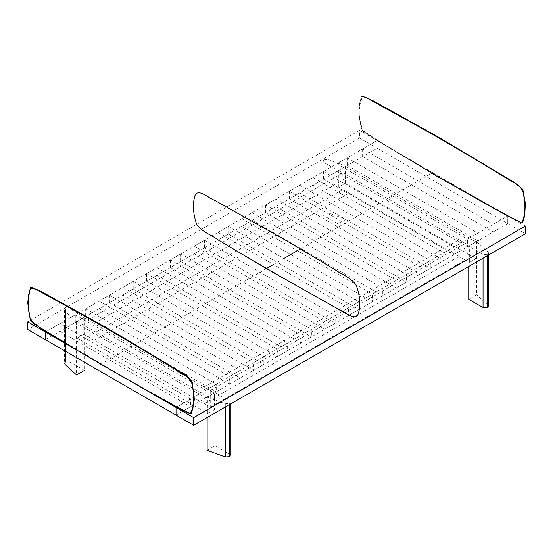 <?xml version="1.0" encoding="UTF-8"?>
<svg xmlns="http://www.w3.org/2000/svg" width="553" height="553" viewBox="0 0 553 553"><rect width="100%" height="100%" fill="white"/><g stroke="black" fill="none" stroke-linecap="round" stroke-linejoin="round"><path stroke-width="0.41" stroke-dasharray="2.77 2.07" d="M99.084 308.726L99.084 301.067L109.446 295.081L109.446 302.74L99.084 308.726L229.689 384.128L229.689 376.469L240.05 370.482L240.05 378.141L229.689 384.128M99.084 301.067L229.689 376.469M109.446 295.081L240.05 370.482M109.446 302.74L240.05 378.141M122.863 294.998L122.863 287.332L133.225 281.353L133.225 289.012L122.863 294.998L253.468 370.399L253.468 362.74L263.829 356.754L263.829 364.413L253.468 370.399M122.863 287.332L253.468 362.74M133.225 281.353L263.829 356.754M133.225 289.012L263.829 364.413M146.642 281.263L146.642 273.604L157.004 267.617L157.004 275.283L146.642 281.263L277.247 356.671L277.247 349.012L287.615 343.026L287.615 350.685L277.247 356.671M146.642 273.604L277.247 349.012M157.004 267.617L287.615 343.026M157.004 275.283L287.615 350.685M170.421 267.534L170.421 259.875L180.79 253.889L180.79 261.548L170.421 267.534L301.026 342.943L301.026 335.277L311.394 329.298L311.394 336.957L301.026 342.943M170.421 259.875L301.026 335.277M180.79 253.889L311.394 329.298M180.79 261.548L311.394 336.957M194.2 253.806L194.2 246.147L204.569 240.161L204.569 247.82L194.2 253.806L324.805 329.208L324.805 321.549L335.173 315.563L335.173 323.229L324.805 329.208M194.2 246.147L324.805 321.549M204.569 240.161L335.173 315.563M204.569 247.82L335.173 323.229M217.986 240.078L217.986 232.419L228.348 226.433L228.348 234.092L217.986 240.078L348.59 315.48L348.59 307.821L358.952 301.834L358.952 309.493L348.59 315.48M217.986 232.419L348.59 307.821M228.348 226.433L358.952 301.834M228.348 234.092L358.952 309.493M241.765 226.35L241.765 218.684L252.127 212.705L252.127 220.364L241.765 226.35L372.369 301.751L372.369 294.092L382.731 288.106L382.731 295.765L372.369 301.751M241.765 218.684L372.369 294.092M252.127 212.705L382.731 288.106M252.127 220.364L382.731 295.765M265.544 212.615L265.544 204.956L275.906 198.976L275.906 206.635L265.544 212.615L396.148 288.023L396.148 280.364L406.517 274.378L406.517 282.037L396.148 288.023M265.544 204.956L396.148 280.364M275.906 198.976L406.517 274.378M275.906 206.635L406.517 282.037M289.323 198.886L289.323 191.227L299.691 185.241L299.691 192.907L289.323 198.886L419.927 274.295L419.927 266.636L430.296 260.65L430.296 268.309L419.927 274.295M289.323 191.227L419.927 266.636M299.691 185.241L430.296 260.65M299.691 192.907L430.296 268.309M313.102 185.158L313.102 177.499L323.47 171.513L323.47 179.172L313.102 185.158L443.706 260.56L443.706 252.901L454.075 246.921L454.075 254.58L443.706 260.56M313.102 177.499L443.706 252.901M323.47 171.513L454.075 246.921M323.47 179.172L454.075 254.58M75.298 322.454L75.298 314.795L85.667 308.809L85.667 316.468L75.298 322.454L205.903 397.856L205.903 390.197L216.271 384.211L216.271 391.877L205.903 397.856M75.298 314.795L191.801 382.054M191.87 382.095L205.903 390.197M85.667 308.809L216.271 384.211M85.667 316.468L216.271 391.877M336.881 171.43L336.881 163.771L347.249 157.785L347.249 165.444L336.881 171.43L467.492 246.832L467.492 239.173L477.854 233.186L477.854 240.852L467.492 246.832M336.881 163.771L467.492 239.173M347.249 157.785L477.854 233.186M347.249 165.444L477.854 240.852M94.162 323.533L87.948 319.938L87.948 336.694L94.162 340.289L94.162 323.533L349.116 176.338L342.895 172.743L342.895 189.499L349.116 193.094L349.116 176.338M87.948 319.938L342.895 172.743M87.948 336.694L342.895 189.499M94.162 340.289L349.116 193.094M204.043 403.725L204.043 386.969L210.258 390.556L210.258 407.312L204.043 403.725L458.99 256.53L458.99 239.774L465.211 243.361L465.211 260.117L458.99 256.53M204.043 386.969L458.99 239.774M210.258 390.556L465.211 243.361M210.258 407.312L465.211 260.117M345.383 183.278L345.383 166.522L338.747 170.352L338.747 187.108L345.383 183.278L475.988 258.686L475.988 241.924L469.359 245.753L469.359 262.516L475.988 258.686M345.383 166.522L475.988 241.924M338.747 170.352L469.359 245.753M338.747 187.108L469.359 262.516M83.8 334.302L77.164 338.132L77.164 321.376L83.8 317.546L83.8 334.302L214.405 409.711L214.405 392.948L207.769 396.778L207.769 413.54L214.405 409.711M83.8 317.546L214.405 392.948M77.164 338.132L207.769 413.54M77.164 321.376L207.769 396.778M525.35 226.115L507.73 215.94L507.73 223.599L525.35 233.774M362.609 156.575L362.609 148.916L377.125 140.538L377.125 148.197L362.609 156.575L493.214 231.984L493.214 224.318L507.73 215.94L176.034 407.443L190.543 399.066L59.938 323.664L45.429 332.042L377.125 140.538L377.125 148.197L359.498 138.022L359.498 130.363L507.73 215.94L507.73 223.599L176.034 415.103L190.543 406.725L190.543 399.066M207.147 397.137L225.299 403.759L229.301 403.503L230.276 402.169L229.329 400.849L215.027 392.589L207.147 397.137L207.147 417.487M230.276 455.368L229.329 454.054L215.027 445.794L207.147 450.342M215.027 445.794L215.027 392.589M476.61 241.564L488.078 252.044L488.575 253.039L487.601 254.373L483.039 254.373L468.737 246.113L476.61 241.564L476.61 294.77L468.737 299.318M468.737 266.463L468.737 246.113M488.078 252.044L488.078 305.249L488.575 306.244M488.078 305.249L476.61 294.77M359.498 138.022L27.802 329.526M359.498 130.363L27.802 321.867M493.214 231.984L507.73 223.599L377.125 148.197L45.429 339.701L59.938 331.323L59.938 323.664M59.938 331.323L190.543 406.725M362.609 148.916L493.214 224.318M76.542 321.735L65.074 311.256L64.577 310.268L65.558 308.927L70.12 308.927L84.422 317.187L76.542 321.735L76.542 374.941M64.577 310.268L64.577 363.466L65.558 362.132L70.12 362.132L84.422 370.392L84.422 317.187M323.823 213.023L323.823 159.817L327.86 159.541L327.86 212.746L323.858 213.002L322.876 214.336L323.823 215.656L338.125 223.917L346.005 219.368L346.005 166.163L338.125 170.711L338.125 223.917M323.823 159.817L322.876 161.137L323.823 162.451L338.125 170.711M327.86 212.746L346.005 219.368M327.86 159.541L346.005 166.163M80.441 352.254L141.603 387.57M522.55 189.568C517.497 182.995 503.493 176.808 494.527 170.621L463.967 152.331L402.895 117.374L372.632 100.84C368.022 98.254 361.227 94.321 361.482 97.287L359.885 102.768C358.344 110.303 358.952 119.054 361.703 129.015C362.118 131.6 370.054 135.803 374.333 138.547L420.245 166.246L481.317 201.202L511.753 217.813C516.315 220.35 523.069 224.214 522.799 221.283L524.382 215.815C525.917 208.281 525.309 199.529 522.55 189.568M273.507 264.472L283.869 258.486M297.286 250.744L431.845 173.041L371.512 136.805C368.056 134.123 362.084 132.796 361.068 126.568C358.565 116.4 358.406 107.517 360.591 99.927C360.75 95.185 364.496 95.856 367.932 98.296L404.125 118.059L452.402 145.557L512.742 181.792C516.198 184.474 522.163 185.794 523.193 192.015C525.696 202.191 525.855 211.073 523.677 218.663C523.491 224.712 518.092 221.442 514.304 219.182L478.11 199.419L431.845 173.041M266.304 268.627L100.736 364.206L80.406 352.233M141.637 387.584L100.736 364.206M229.301 403.503L229.301 404.699M229.329 404.678L229.329 403.483M229.329 454.054L229.329 400.849M225.299 403.759L225.299 407.008M487.601 255.569L487.601 254.373M487.628 254.352L487.628 255.555M483.039 258.203L483.039 254.373M65.558 362.132L65.558 308.927M65.524 308.947L65.524 362.153M70.12 362.132L70.12 308.927M65.074 311.256L65.074 364.462M323.858 159.803L323.858 213.002M323.823 215.656L323.823 162.451M361.434 96.588L359.229 104.787L359.07 116.835L361.925 130.121L375.646 139.722L431.54 173.213M362.118 96.678L359.436 108.575C358.717 115.867 360.058 123.333 363.452 130.971C375.929 139.301 388.476 147.139 401.098 154.487L452.14 184.412L501.295 211.827C508.089 215.781 514.767 219.175 521.32 222.016L522.143 221.926M191.041 413.091L190.287 413.188C185.061 411.079 179.704 408.411 174.223 405.176L119.4 374.637L43.023 329.229C38.786 327.141 34.804 324.245 31.065 320.533C27.394 305.809 27.332 294.963 30.878 287.989L31.009 287.843M157.591 396.798L107.766 368.637L64.148 342.853M230.276 404.132L230.276 402.169M488.575 255.009L488.575 253.039M322.876 214.336L322.876 161.137"/><path stroke-width="0.83" d="M193.654 425.278L193.654 417.619L176.034 407.443L176.034 415.103L193.654 425.278L525.35 233.774L525.35 226.115L193.654 417.619M225.299 407.008L225.299 456.965L229.329 456.688L230.276 455.368L230.276 404.132M225.299 456.965L207.147 450.342L207.147 417.487M488.575 255.009L488.575 306.244L487.601 307.579L483.039 307.579L468.737 299.318L468.737 266.463M45.429 339.701L27.802 329.526L27.802 321.867L45.429 332.042L45.429 339.701L176.034 415.103L176.034 407.443L45.429 332.042L45.429 339.701M84.422 370.392L76.542 374.941L65.074 364.462L64.577 363.466M141.603 387.57L174.16 405.487L189.969 413.457L192.928 408.508L194.027 395.665L191.449 380.734L184.674 374.844L120.07 336.003L36.954 289.53L30.512 288.085L28.645 294.618L28.445 309.798L30.118 318.39L33.747 323.733L80.441 352.254M266.304 268.627L338.256 309.092C344.837 311.539 354.756 321.411 358.144 314.118C360.895 305.754 360.217 296.069 356.118 285.058C349.855 276.569 341.733 274.717 334.648 269.442L286.682 240.832L214.73 200.373C208.177 197.912 198.14 187.944 194.974 195.589C192.396 203.974 193.004 213.679 196.806 224.718C203.165 232.765 211.253 234.742 218.345 240.009L266.304 268.627L338.256 309.092C344.837 311.539 354.756 321.411 358.144 314.118C360.895 305.754 360.217 296.069 356.118 285.058C349.855 276.569 341.733 274.717 334.648 269.442L286.682 240.832L214.73 200.373C208.177 197.912 198.14 187.944 194.974 195.589C192.396 203.974 193.004 213.679 196.806 224.718C203.165 232.765 211.253 234.742 218.345 240.009L266.304 268.627L273.507 264.472M283.869 258.486L297.286 250.744M80.406 352.233L141.637 387.584M229.301 404.699L229.301 456.702M229.329 456.688L229.329 404.678M487.601 307.579L487.601 255.569M487.628 255.555L487.628 307.558M483.039 307.579L483.039 258.203M362.118 96.678C364.296 96.775 366.812 97.75 369.66 99.609L420.695 127.695C450.294 144.402 481.048 162.589 512.956 182.262C517.843 184.114 521.189 187.412 522.993 192.147C524.251 197.76 524.887 202.833 524.915 207.375C524.859 212.898 523.981 217.716 522.267 221.815L522.143 221.926M431.54 173.213L495.377 209.297L508.407 216.368L521.444 222.638L522.785 222.099L524.742 215.546L525.343 203.172L522.799 189.333L513.516 181.889L437.444 136.543L373.303 100.867L362.097 96.035L361.434 96.588M64.148 342.853L42.381 329.54L30.297 320.215L27.65 302.47L30.332 287.754L31.099 287.173L42 291.929L96.83 322.268L127.093 339.756L186.534 375.598L192.168 382.282L194.38 399.307L191.573 413.416L190.032 413.775L178.847 408.356L157.591 396.798M31.009 287.843C33.139 287.913 35.592 288.86 38.371 290.678L89.005 318.528C117.602 334.676 149.289 353.319 181.204 373.033L188.898 378.017L191.255 381.169C194.359 392.561 194.615 402.384 192.015 410.63L191.041 413.091"/></g></svg>

